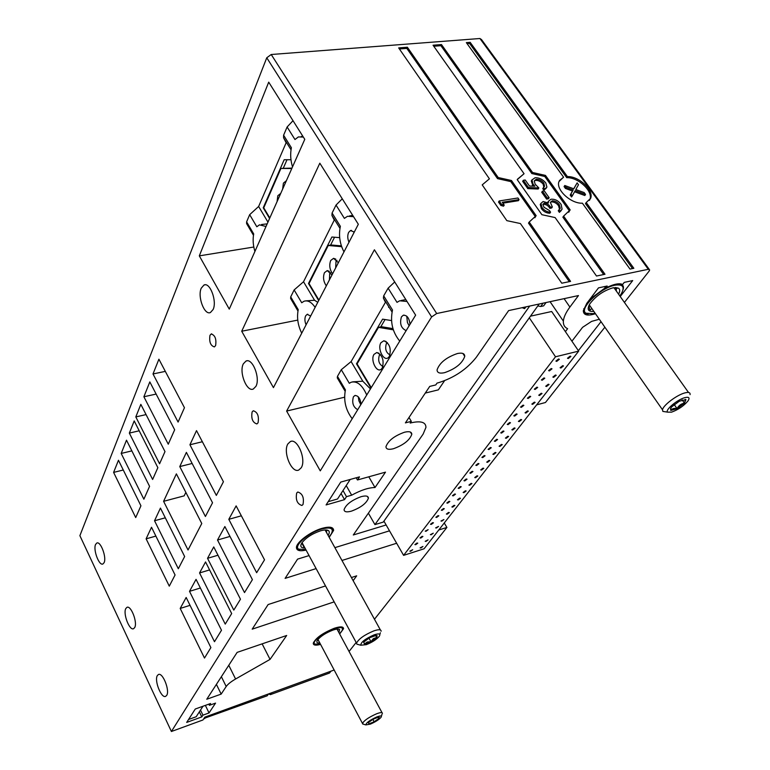 <?xml version="1.0" encoding="UTF-8"?>
<svg xmlns="http://www.w3.org/2000/svg" width="770" height="770" viewBox="0 0 770 770"><rect width="100%" height="100%" fill="white"/><g stroke="black" fill="none" stroke-linecap="round" stroke-linejoin="round"><path stroke-width="1.16" d="M368.955 638.08L370.957 641.737L367.223 641.978L364.489 644.047L370.957 641.737L376.703 637.464L377.165 635.731L376.02 635.462L369.523 637.772L363.738 642.084L364.489 644.047L363.642 642.209M366.299 644.663C372.199 642.315 376.53 639.514 379.302 636.28C380.765 633.758 379.071 633.277 374.23 634.807C365.288 638.734 360.812 642.209 360.803 645.231L366.299 644.663M381.102 631.246C381.189 629.379 378.792 629.254 373.912 630.871C364.508 634.778 358.724 638.869 356.539 643.123L356.837 644.163L358.579 644.634M375.625 635.491L376.703 637.464L373.325 638.686L370.957 641.737M375.837 635.471L376.703 637.464M296.922 545.68L297.797 548.962L299.771 549.703M328.934 536.863L331.139 534.178C334.19 528.461 331.013 526.738 321.629 529.029C308.404 532.657 293.149 546.151 298.664 549.174L305.796 549.578M332.274 531.839L332.717 530.116L330.426 527.277M328.068 535.314C329.56 533.138 329.685 531.579 328.463 530.626C326.981 529.664 324.305 529.741 320.426 530.857C312.129 533.726 305.95 537.729 301.888 542.879C299.819 546.325 300.839 548.028 304.949 548.009M325.672 529.952L326.923 533.225M326.586 531.598L325.739 529.952M301.705 543.158L302.803 544.842L301.802 543.004M304.41 547.008L304.044 547.403L302.803 544.842M372.863 719.363L374.153 721.788L368.917 723.858L368.301 722.655L368.917 723.858L374.153 721.788L378.83 718.468L379.254 717.322L378.282 717.207L373.017 719.286L368.32 722.626M370.37 724.118C375.404 721.942 378.975 719.652 381.092 717.255C382.007 715.657 380.582 715.551 376.838 716.928C369.764 720.181 366.106 722.847 365.875 724.907L370.37 724.118M382.411 713.395C382.43 712.192 380.486 712.327 376.588 713.79C368.897 717.207 364.191 720.412 362.468 723.405L363.498 724.224M378.166 717.226L378.83 718.468L374.153 721.788M378.214 717.216L378.83 718.468M313.563 642.276L314.083 643.903L315.228 644.317M339.483 633.681L341.88 630.967C343.767 627.3 341.11 626.568 333.901 628.782C323.487 632.189 311.119 642.161 314.805 644.095L320.387 644.038M342.554 629.485L342.823 628.455L341.774 626.963M338.916 632.622L339.58 629.437C338.492 628.753 336.259 628.984 332.909 630.11C325.72 632.911 320.551 636.27 317.413 640.168C316.162 642.276 316.971 643.21 319.829 642.979M337.722 630.216L337.616 629.051M317.587 639.918L318.385 640.611L317.837 639.581M319.502 642.372L318.385 640.611M674.212 404.568L677.08 408.649C674.106 408.004 672.008 408.61 670.776 410.468L677.08 408.649L684.453 403.143L685.935 399.62L679.265 401.218L671.825 406.772L670.92 407.888L670.776 410.468L670.526 408.504M671.536 412.162C678.293 409.688 683.789 405.934 688.024 400.891C690.016 397.753 688.967 396.666 684.886 397.638C677.331 399.553 664.779 410.131 667.6 412.133L671.536 412.162M690.055 394.635C690.392 392.498 688.649 391.92 684.819 392.921C676.791 394.972 663.057 405.386 662.508 409.784L662.845 411.401L665.963 411.883M682.153 399.89L684.453 403.143C681.104 403.74 678.64 405.578 677.08 408.649M685.589 399.409L684.453 403.143M605.326 287.788L590.013 299.087M583.727 308.751L585.027 313.13L588.165 313.996M619.812 295.93L621.121 294.073C625.125 286.96 623.074 284.005 614.98 285.198C600.196 287.826 578.222 309.357 586.047 313.236L593.112 313.631L595.037 313.111M623.055 289.761L623.431 287.98C623.585 285.555 622.304 284.159 619.6 283.774M618.551 294.169C620.091 291.31 620.081 289.308 618.531 288.182L612.959 287.826C603.507 290.675 595.797 296.017 589.849 303.852C586.711 309.367 588.03 311.869 593.805 311.35M616.337 291.05L616.25 288.837L615.307 287.508M615.259 287.508L617.578 287.951L616.25 288.837M588.896 305.536L589.859 310.349L591.832 308.51M563.592 177.196L466.341 42.62L470.152 42.321L567.423 176.609C578.886 176.08 594.065 190.228 590.629 198.342L586.211 202.539L633.845 268.297L630.014 269.096L582.38 203.184C570.974 203.858 555.661 189.69 558.953 181.605L563.592 177.196L559.386 180.575M398.668 47.913L407.369 47.23L498.19 177.533L511.472 180.507L536.132 215.677L529.211 222.03L570.58 281.387L561.773 283.206L520.414 223.55L506.833 220.644L482.213 184.887L489.412 178.823L398.668 47.913M334.151 670.006L204.839 717.14L202.962 719.969L171.402 731.5L431.624 316.942L436.686 313.525L648.311 269.288L649.668 269.943L649.014 271.252L624.422 302.418M171.402 731.5L79.888 535.67L266.757 57.779L271.223 54.506L479.931 38.51L481.5 39.559L649.168 269.259M433.058 45.228L441.48 44.564L532.542 172.48L545.478 175.425L570.166 209.902L563.601 216.11L604.999 274.264L596.509 276.026L555.112 217.573L541.888 214.695L517.219 179.651L524.062 173.722L433.058 45.228M517.44 179.227L524.062 173.722M433.789 46.248L440.902 45.69L441.48 44.564M440.902 45.69L531.849 173.558L532.542 172.48M531.849 173.558L544.785 176.494L545.478 175.425M544.785 176.494L569.444 210.961L570.166 209.902M603.69 274.543L562.88 217.169L563.601 216.11M569.444 210.961L568.77 212.26M533.081 186.148L531.29 181.008L532.012 179.814M546.2 188.275L543.841 190.151L542.744 188.612L544.544 186.225L543.87 183.106L543.168 184.174L543.861 187.264L544.544 186.225M534.226 180.969L535.439 180.411C538.394 180.267 540.973 181.518 543.168 184.174M527.797 188.621L528.49 187.543L538.856 187.957L538.163 189.025L527.797 188.621L522.666 181.345L523.35 180.267L525.217 179.988L529.471 186.003L534.929 186.225L533.1 184.194L531.974 179.93L535.073 177.755C539.125 177.591 542.696 179.314 545.766 182.913L546.921 187.129L544.534 189.083L543.447 187.543M549.145 197.726L548.442 198.795L546.594 199.093L541.734 192.25L542.436 191.181L544.284 190.883L549.145 197.726L547.297 198.025L542.436 191.181M547.653 202.558L548.461 201.172M561.263 210.537L559.395 212.376L558.25 210.768L560.242 208.323L559.29 204.724L558.568 205.783L559.53 209.353L560.242 208.323M550.338 202.414L551.532 201.865C554.39 201.942 556.739 203.242 558.568 205.783M550.483 207.255L552.34 206.938L551.628 208.006L549.77 208.314L550.483 207.255C549.164 204.781 547.085 203.405 544.246 203.136L543.533 204.204C546.373 204.474 548.452 205.84 549.77 208.314M542.86 204.493L543.533 204.204M544.246 203.136L542.917 204.281L543.947 207.226L549.424 210.537L550.569 212.154L549.857 213.223C546.45 213.174 543.63 211.644 541.387 208.622L540.242 204.464L540.973 203.328M541.387 208.622L542.09 207.553L540.944 203.395L543.11 201.519L548.327 203.001L548.413 201.307L550.954 199.228C554.987 198.93 558.385 200.672 561.147 204.454L562.09 209.19L560.108 211.317L558.962 209.709M550.569 212.154C547.162 212.116 544.342 210.576 542.09 207.553M551.532 201.865L552.244 200.797C555.103 200.874 557.451 202.183 559.29 204.724M552.34 206.938L550.357 202.356L552.244 200.797M559.395 212.376L560.108 211.317M546.594 199.093L547.297 198.025M528.49 187.543L523.35 180.267M538.856 187.957L535.16 184.194L534.245 180.902L536.122 179.343C539.087 179.189 541.666 180.44 543.87 183.106M535.439 180.411L536.122 179.343M543.841 190.151L544.534 189.083M532.407 185.272L533.1 184.194M157.86 467.669L134.201 420.921L129.341 433.087L152.624 479.46L157.86 467.669M188.034 549.992L201.769 523.513L176.378 473.868L163.596 501.318L188.034 549.992M240.461 599.195L213.742 546.941L207.534 558.317L233.801 610.09L240.461 599.195M231.674 613.565L205.552 561.946L199.555 572.947L225.235 624.104L231.674 613.565M164.992 451.595L140.833 404.365L135.809 416.917L159.583 463.781L164.992 451.595M149.573 486.342L126.501 440.18L121.188 453.443L143.865 499.201L149.573 486.342M212.53 502.762L186.388 452.375L179.766 466.582L205.407 516.487L212.53 502.762M184.646 556.527L160.439 508.084L154.539 520.751L178.313 568.732L184.646 556.527M252.406 579.637L224.869 526.545L217.506 540.03L244.504 592.573L252.406 579.637M221.49 630.245L196.052 579.358L189.516 591.341L214.484 641.708L221.49 630.245M174.665 429.785L149.823 381.91L143.884 396.752L168.264 444.203L174.665 429.785M140.929 505.803L118.465 460.258L113.604 472.405L135.713 517.565L140.929 505.803M223.425 481.75L196.514 430.632L189.93 444.771L216.341 495.408L223.425 481.75M175.069 574.988L151.517 527.248L146.117 538.827L169.285 586.143L175.069 574.988M264.524 559.819L236.13 505.89L228.805 519.327L256.641 572.707L264.524 559.819M210.884 647.589L186.167 597.481L180.199 608.435L204.493 658.052L210.884 647.589M184.453 407.725L158.909 359.205L153.009 373.96L178.091 422.066L184.453 407.725M258.065 422.788C259.153 416.118 257.555 412.114 253.292 410.766L252.108 411.95C251.039 418.611 252.637 422.605 256.891 423.943L258.065 422.788M215.61 345.586C216.553 339.06 215.08 335.191 211.201 333.968L209.969 335.335C209.045 341.842 210.518 345.701 214.387 346.914L215.61 345.586M303.005 504.504C304.246 497.69 302.514 493.522 297.807 492.02L296.691 493.021C295.478 499.826 297.21 503.984 301.907 505.476L303.005 504.504M319.82 163.192L241.713 331.235L273.437 387.618L358.329 224.272L319.82 163.192M268.711 82.149L199.315 255.861L229.267 309.117L304.776 139.332L268.711 82.149M374.413 249.778L286.623 411.065L320.262 470.865L415.636 315.151L374.413 249.778M104.123 562.629C106.789 557.422 100.629 540.935 96.828 543.023L95.567 544.467C92.987 549.761 99.061 566.017 102.891 564.006L104.123 562.629M255.89 386.396C260.587 378.262 252.531 357.694 246.005 361.043L243.339 363.825C238.806 372.093 246.737 392.257 253.292 389.033L255.89 386.396M134.712 627.54C137.715 622.535 131.016 605.124 126.973 607.328L125.78 608.569C122.873 613.671 129.476 630.842 133.547 628.724L134.712 627.54M301.195 467.814C306.575 459.911 297.528 437.918 290.425 441.518L287.893 443.905C282.696 451.952 291.599 473.521 298.731 470.066L301.195 467.814M166.695 695.387C170.055 690.632 162.759 672.2 158.456 674.51L157.35 675.559C154.087 680.42 161.276 698.602 165.617 696.369L166.695 695.387M213.117 309.511C217.207 301.214 209.989 281.897 203.992 285.016L201.249 288.182C197.303 296.594 204.406 315.536 210.422 312.533L213.117 309.511M393.393 448.746C388.552 449.921 386.068 449.237 385.963 446.677C388.109 440.719 394.279 435.907 404.5 432.23C409.293 431.104 411.729 431.806 411.796 434.338C409.64 440.276 403.509 445.079 393.393 448.746M444.55 372.68C439.622 373.729 437.139 372.796 437.071 369.879C439.555 362.795 446.34 357.347 457.428 353.526C462.289 352.544 464.733 353.497 464.753 356.375C462.25 363.44 455.513 368.878 444.55 372.68M386.136 524.976L353.295 534.977L423.125 434.107L425.945 427.389C425.877 422.22 421.017 420.68 411.353 422.759L410.169 423.067L411.324 421.354L405.395 422.884L429.737 386.405L435.801 384.933L437.042 383.085L438.255 382.786C454.117 377.839 466.812 369.311 476.351 357.222L508.633 310.589L578.462 295.565L569.896 307.076C565.863 312.543 563.698 317.23 563.371 321.128C563.139 324.786 564.564 327.308 567.615 328.684L565.392 331.629M195.272 709.016L210.595 703.51L209.401 705.33L215.552 703.116L209.026 712.943L202.943 715.157L201.788 716.918L186.687 722.414L195.272 709.016M438.765 530.001L446.898 527.44L374.47 619.253M356.173 642.44L349.06 651.459M604.874 327.202L545.458 402.508L536.651 404.856M320.57 644.394C315.806 645.655 313.361 645.318 313.265 643.364C315.488 638.147 322.486 633.123 334.276 628.272C340.302 626.328 343.391 626.462 343.564 628.686L339.676 634.028M237.141 652.382L286.681 635.481L270.058 659.38L235.582 679.005C230.962 681.691 227.833 684.193 226.197 686.513L221.163 694.107L206.764 699.247L237.141 652.382M334.17 601.871L252.185 629.157L268.143 604.537L325.527 585.932M351.418 577.538L356.674 575.835L353.151 580.676M316.123 568.606L285.102 578.376L297.576 559.126L309.059 555.594M334.892 547.643L389.505 530.828M396.646 543.254L341.976 560.464M306.085 550.088C299.8 551.464 296.585 550.608 296.44 547.537C296.248 542.34 310.599 531.541 322.081 528.326C329.579 526.305 333.429 526.988 333.622 530.386L329.214 537.383M351.428 511.145C346.664 512.425 344.209 511.925 344.075 509.653C345.961 504.533 351.659 500.202 361.168 496.66C365.894 495.428 368.301 495.938 368.406 498.19C366.51 503.301 360.851 507.613 351.428 511.145M340.744 482.087L359.494 476.871L357.453 479.97L385.491 472.145L375.009 487.535C368.705 487.583 360.928 490.134 351.678 495.187L346.49 496.669L344.536 499.643L326.095 504.937L340.744 482.087M571.918 341.197L582.582 327.327L591.581 321.398L599.32 319.242M601.024 321.687L578.376 350.658M595.451 313.708C587.462 316.2 583.419 315.19 583.313 310.685L586.779 303.361L598.492 287.874L607.164 286.026L605.567 288.115C613.43 284.13 619.128 282.908 622.651 284.457L624.268 282.378L632.699 280.578L620.225 296.527M604.488 286.594L605.567 288.115M356.202 477.785L357.453 479.97M368.811 476.803L375.009 487.535M346.221 485.591L351.678 495.187M343.006 490.538L346.49 496.669M341.072 493.522L344.536 499.643M350.206 479.46L337.52 498.999L328.193 501.665M165.319 371.381L153.009 373.96M202.366 441.739L189.93 444.771M241.347 515.804L228.805 519.327M209.594 569.925L199.555 572.947M139.197 430.796L129.341 433.087M185.849 492.396L184.174 495.851L163.596 501.318M217.987 555.228L207.534 558.317M146.069 414.597L135.809 416.917M262.127 643.864L270.058 659.38M216.399 684.376L221.163 694.107M123.277 470.008L113.604 472.405M155.887 536.103L146.117 538.827M190.046 605.345L180.199 608.435M208.824 704.146L209.401 705.33M205.378 705.387L209.026 712.943M200.498 710.084L202.943 715.157M199.353 711.846L201.788 716.918M202.991 706.244L196.186 716.735L188.554 719.507M410.891 421.999L411.353 422.759M368.387 513.176L374.932 524.62L383.21 522.118L539.173 304.015M374.932 524.62L529.683 306.056M530.472 316.172L551.666 311.503L578.684 351.12L424.078 548.779L403.605 555.363L555.507 356.78L529.308 317.808M403.605 555.363L383.922 521.117M420.815 538.028L420.016 537.912L422.114 536.344L422.913 536.469L420.815 538.028M415.685 544.698L414.886 544.582L416.965 543.043L417.764 543.158L415.685 544.698M410.631 551.262L409.833 551.156L412.691 549.741L410.631 551.262M568.27 358.531L567.49 358.243L570.127 356.135L570.907 356.433L568.27 358.531M426.022 531.262L425.213 531.136L428.139 529.683L426.022 531.262M431.306 524.399L430.497 524.264L432.644 522.657L433.443 522.801L431.306 524.399M436.677 517.421L435.868 517.276L438.024 515.659L438.833 515.804L436.677 517.421M442.115 510.346L441.316 510.192L443.491 508.556L444.3 508.7L442.115 510.346M560.887 368.022L560.108 367.733L562.726 365.663L563.496 365.952L560.887 368.022M553.64 377.339L552.86 377.059L555.44 375.019L556.219 375.298L553.64 377.339M546.517 386.492L545.738 386.222L548.288 384.22L549.068 384.49L546.517 386.492M539.51 395.491L538.731 395.241L541.252 393.258L542.032 393.518L539.51 395.491M532.628 404.346L531.849 404.096L534.341 402.142L535.121 402.402L532.628 404.346M525.862 413.047L525.073 412.807L527.546 410.882L528.326 411.122L525.862 413.047M519.201 421.604L518.412 421.373L520.857 419.477L521.646 419.708L519.201 421.604M512.656 430.016L511.867 429.795L514.283 427.928L515.072 428.149L512.656 430.016M447.649 503.156L446.841 502.993L449.045 501.337L449.853 501.491L447.649 503.156M453.27 495.851L452.462 495.688L454.685 494.013L455.494 494.176L453.27 495.851M458.968 488.44L458.16 488.267L460.412 486.563L461.22 486.736L458.968 488.44M464.762 480.904L463.964 480.721L466.225 478.998L467.034 479.181L464.762 480.904M470.653 473.252L469.844 473.059L472.145 471.317L472.944 471.5L470.653 473.252M476.64 465.475L475.831 465.282L478.151 463.511L478.95 463.704L476.64 465.475M482.713 457.572L481.905 457.37L484.253 455.58L485.052 455.782L482.713 457.572M488.892 449.545L488.084 449.333L490.452 447.514L491.26 447.726L488.892 449.545M495.177 441.383L494.369 441.162L496.756 439.314L497.564 439.535L495.177 441.383M501.559 433.077L500.75 432.856L503.166 430.988L503.975 431.21L501.559 433.077M508.046 424.645L507.247 424.405L509.682 422.509L510.491 422.749L508.046 424.645M514.649 416.06L513.84 415.819L516.314 413.894L517.113 414.144L514.649 416.06M521.357 407.34L520.559 407.08L523.051 405.136L523.86 405.386L521.357 407.34M528.191 398.465L527.383 398.196L529.914 396.223L530.713 396.483L528.191 398.465M535.131 389.437L534.332 389.158L536.892 387.156L537.691 387.425L535.131 389.437M542.205 380.245L541.397 379.966L543.986 377.926L544.785 378.214L542.205 380.245M506.217 438.294L505.428 438.082L507.815 436.234L508.604 436.455L506.217 438.294M499.884 446.436L499.095 446.234L501.453 444.415L502.242 444.617L499.884 446.436M493.647 454.444L492.858 454.252L495.197 452.462L495.986 452.654L493.647 454.444M487.516 462.337L486.727 462.144L489.046 460.373L489.826 460.566L487.516 462.337M481.481 470.095L480.692 469.912L482.983 468.16L483.772 468.343L481.481 470.095M475.542 477.727L474.753 477.554L477.015 475.831L477.804 476.004L475.542 477.727M469.69 485.244L468.901 485.081L471.144 483.377L471.933 483.55L469.69 485.244M463.935 492.646L463.145 492.482L465.369 490.808L466.158 490.971L463.935 492.646M458.266 499.932L457.476 499.778L459.671 498.123L460.46 498.277L458.266 499.932M452.683 507.112L451.884 506.968L454.069 505.332L454.858 505.476L452.683 507.112M447.178 514.177L446.388 514.042L448.544 512.425L449.343 512.57L447.178 514.177M441.768 521.146L440.969 521.011L443.905 519.548L441.768 521.146M436.426 527.999L435.637 527.874L438.544 526.42L436.426 527.999M431.171 534.755L430.382 534.64L433.269 533.196L431.171 534.755M425.993 541.416L425.204 541.3L428.072 539.876L425.993 541.416M420.892 547.98L420.102 547.865L422.951 546.459L420.892 547.98M549.395 370.899L548.596 370.611L551.214 368.541L552.003 368.83L549.395 370.899M556.71 361.39L555.911 361.082L558.558 358.984L559.357 359.282L556.71 361.39M578.684 351.12L555.507 356.78M537.797 305.94L540.723 306.498L543.659 305.863L546.055 302.533M526.025 306.845L524.562 308.635L522.185 307.673M388.6 307.413L388.889 306.922M425.29 393.075L438.361 389.851L444.54 380.736M408.995 417.494L411.324 421.354M344.575 397.214L286.623 411.065M394.712 281.964L388.119 288.163L383.691 295.853L383.393 298.096L385.433 302.312L351.11 361.573L341.283 369.706L337.462 376.357L337.279 377.897L339.474 381.641M388.119 288.163L397.012 302.36L399.63 300.791L407.012 301.474M401.026 300.512L405.829 299.588M409.996 324.363C409.255 318.039 407.003 315.007 403.22 315.276L401.43 316.884C399.505 323.698 401.083 328.28 406.156 330.628M383.691 295.853L392.507 310.002C390.043 321.822 392.459 332.178 399.755 341.091M370.986 388.051L356.481 363.786L382.603 319.165L391.516 320.57M351.11 361.573L362.814 381.208L370.447 388.927M361.043 404.289C360.273 398.35 358.194 395.433 354.816 395.559L353.392 396.839C351.775 402.883 353.218 407.166 357.732 409.688M366.732 395C362.343 385.058 357.164 380.794 351.197 382.218L349.311 383.296L341.283 369.706M337.462 376.357L345.422 389.899C343.391 400.458 345.653 410.064 352.198 418.716M352.631 381.853L362.814 381.208M358.252 396.791L358.916 400.881L360.803 404.683M266.016 226.476L259.442 224.85L256.814 226.765L249.672 214.676L246.602 221.856L253.696 233.916C252.666 239.499 253.07 245.351 254.908 251.463M253.802 247.026L199.315 255.861M246.602 221.856L246.602 223.598L249.268 228.141M293.014 120.688L287.114 126.992L283.601 135.231L283.562 137.743L286.132 142.758L258.633 206.485L249.672 214.676M287.114 126.992L294.968 139.514L298.404 136.916L303.351 137.079M301.253 136.531L302.812 136.232M283.601 135.231L291.378 147.715C290.165 153.981 290.54 160.362 292.523 166.888M269.596 218.439L263.234 207.804L284.178 159.737L290.973 159.727M258.633 206.485L267.96 222.126M261.54 224.513L267.18 223.868M263.792 207.717L263.234 207.804M287.008 159.737L283.331 168.13M291.974 168.11L280.925 168.438L263.744 207.823L269.808 217.958M291.792 168.515L280.925 168.438M280.723 193.405L277.806 195.744L277.075 201.624M286.363 180.719L283.399 183.135L282.638 189.112M354.036 231.799L353.69 233.204M406.762 316.21L407.417 322.495L409.13 325.787M354.277 232.068L350.504 230.538L348.637 232.396C347.357 235.399 347.482 238.671 348.993 242.232M353.536 216.668L347.482 216.293L344.382 218.382L336.038 205.061L332.091 213.049L340.369 226.332C338.54 235.216 339.743 243.734 343.978 251.877M297.759 320.099L241.713 331.235M332.091 213.049L331.928 215.436L334.257 220.085L303.524 281.762L294.14 289.934L290.714 296.873L290.627 298.519L293.081 302.687M342.275 198.804L336.038 205.061M349.387 215.995L352.699 215.331M318.684 300.56L308.491 283.504L331.889 237.016L339.666 237.641M303.524 281.762L314.555 300.262L317.76 302.321M310.647 316.008L307.143 314.353L305.651 315.844C304.545 318.462 304.689 321.456 306.075 324.815M315.132 307.384C311.532 302.09 307.827 300.04 304.025 301.243L301.715 302.745L294.14 289.934M290.714 296.873L298.231 309.636C296.7 317.567 297.865 325.421 301.725 333.189M305.825 300.868L314.555 300.262M309.136 283.389L308.491 283.504M334.546 237.227L330.571 245.091M341.37 245.88L331.235 244.985L328.232 245.486L309.039 283.581L318.924 300.098M341.639 246.679L328.232 245.486M331.986 274.957L327.24 270.588L324.459 272.686C322.813 277.219 323.439 281.608 326.326 285.843M338.357 262.695L333.574 258.325L330.705 260.501C329.021 265.121 329.647 269.558 332.582 273.812M336.99 260.347L335.98 261.55L335.672 267.864M330.609 272.59L329.695 273.716L329.406 279.933M357.251 363.613L356.481 363.786M385.048 319.55L380.736 326.884M392.95 328.617L381.525 326.721L378.503 327.356L357.078 363.912L371.256 387.618M393.316 329.839L378.503 327.356M382.257 368.031C384.326 360.293 382.498 355.124 376.78 352.525L373.989 354.392C370.197 360.042 376.703 373.315 381.275 369.177L382.257 368.031M389.36 356.433C391.478 348.598 389.649 343.382 383.845 340.773L380.958 342.698C377.098 348.473 383.672 361.833 388.33 357.617L389.36 356.433M387.368 342.602L386.347 343.68C384.808 349.012 386.039 352.756 390.034 354.922M380.255 354.344L379.321 355.345C377.829 360.562 379.033 364.268 382.95 366.472M444.252 522.984L446.898 527.44M330.994 671.161L329.502 673.047L270.366 694.646L268.634 693.885M270.366 694.646L271.743 692.75M268.576 693.905L267.209 695.791L203.983 718.429M204.56 718.67L205.811 716.783M156.137 394.076L143.884 396.752M200.373 588.001L189.516 591.341M229.989 536.43L217.506 540.03M165.3 517.815L154.539 520.751M192.134 463.473L179.766 466.582M131.853 450.883L121.188 453.443M482.241 184.839L489.412 178.823M399.389 48.962L406.81 48.375L407.369 47.23M406.81 48.375L497.526 178.621L498.19 177.533M497.526 178.621L510.789 181.595L511.472 180.507M510.789 181.595L535.419 216.745L536.132 215.677M569.28 281.656L528.499 223.108L529.211 222.03M535.419 216.745L534.909 217.737M519.067 199.603L502.271 202.289L504.215 205.109L503.532 206.187L500.856 205.426L501.54 204.348L499.201 200.96L517.941 197.986L519.067 199.603L518.383 200.681L502.877 203.174M500.856 205.426L498.517 202.048L499.201 200.96M504.215 205.109L501.54 204.348M467.063 43.63L469.556 43.438L470.152 42.321M469.556 43.438L566.72 177.678L567.423 176.609M632.516 268.576L585.479 203.588L586.211 202.539M566.72 177.678C578.174 177.138 593.333 191.278 589.897 199.392L589.445 200.402M573.717 188.775L577.125 182.885L578.472 184.742L575.816 189.535L584.18 192.596L585.537 194.464L575.18 190.681L572.283 195.907L570.926 194.03L573.188 189.959L566.133 187.38L564.785 185.512L573.823 188.814L577.125 182.885M585.537 194.464L584.815 195.513L574.574 191.778M572.283 195.907L571.561 196.966L570.214 195.089L572.476 191.008L565.421 188.438L564.073 186.571L564.785 185.512M565.421 188.438L566.133 187.38M572.476 191.008L573.188 189.959M570.214 195.089L570.926 194.03M479.931 38.51L648.311 269.288M271.223 54.506L436.686 313.525M266.757 57.779L431.624 316.942M620.302 295.276L620.736 295.882M228.777 665.29L235.582 679.005M221.375 676.705L226.197 686.513M540.723 306.498L543.12 303.168M525.294 306.999L524.216 308.529M564.083 298.654L569.896 307.076M360.803 645.231L356.837 644.163M302.042 542.648L356.539 643.123M325.113 529.962L380.38 629.937M379.831 634.528L380.361 632.786M376.145 635.462L377.165 635.731M298.664 549.174L297.797 548.962M325.854 530.029L328.463 530.626M365.875 724.907L362.632 723.964M317.952 639.447L362.468 723.405M337.019 629.1L382.026 712.693M381.381 716.283L381.997 714.242M378.744 717.178L379.254 717.322M314.805 644.095L314.083 643.903M338.117 629.051L339.58 629.437M337.462 629.061L337.818 629.725M667.6 412.133L662.845 411.401M589.262 304.833L662.508 409.784M613.911 287.653L688.515 392.479M685.079 399.495L685.935 399.62M586.047 313.236L585.027 313.13M617.271 288.067L618.531 288.182M540.242 204.464L540.944 203.395M547.711 202.375L548.413 201.307M531.29 181.008L531.974 179.93M291.301 441.297L290.425 441.518M205.215 284.794L203.992 285.016M247.083 360.812L246.005 361.043M367.377 496.39L368.406 498.19M332.207 527.835L333.622 530.386M342.823 627.309L343.564 628.686M383.393 298.096L392.026 311.975M337.279 377.897L345.104 391.218M355.365 395.424L354.816 395.559M283.562 137.743L291.022 149.727M404.077 315.094L403.22 315.276M331.928 215.436L339.955 228.324M290.627 298.519L297.952 310.984M307.798 314.227L307.143 314.353M335.807 259.153L333.574 258.325M329.387 271.358L327.24 270.588M351.476 230.384L350.504 230.538M462.914 353.488L464.753 356.375M246.602 223.598L253.455 235.274M410.439 432.086L411.796 434.338M388.85 357.126L388.33 357.617M386.174 341.543L383.845 340.773M381.776 368.695L381.275 369.177M379.004 353.247L376.78 352.525M550.059 301.676L563.371 321.128M211.712 333.872L211.201 333.968M589.897 199.392L590.629 198.342"/></g></svg>
